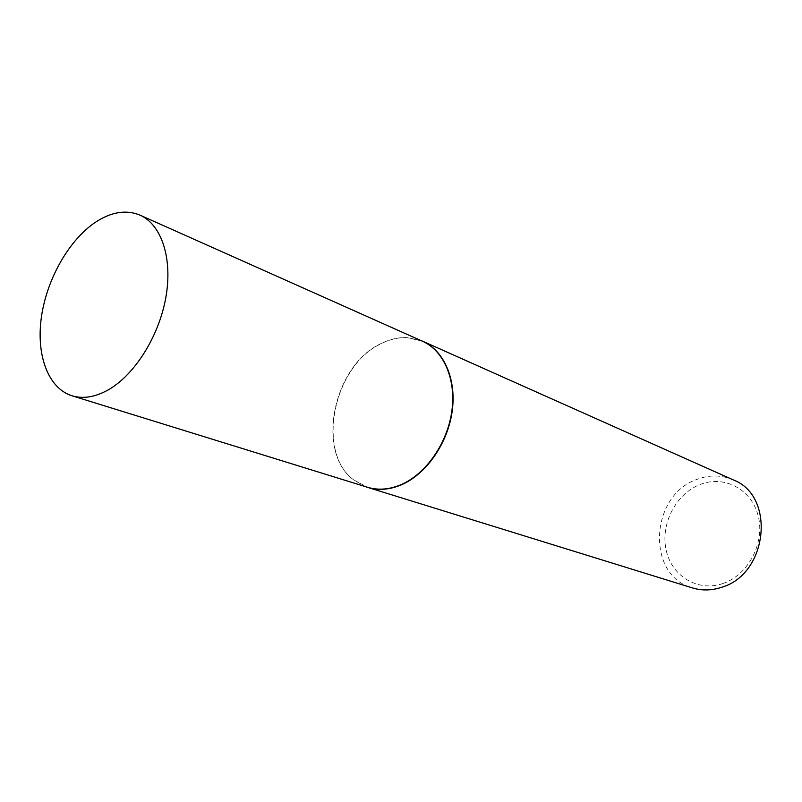 <?xml version="1.0" encoding="UTF-8"?>
<svg xmlns="http://www.w3.org/2000/svg" width="802" height="802" viewBox="0 0 802 802"><rect width="100%" height="100%" fill="white"/><g stroke="black" fill="none" stroke-linecap="round" stroke-linejoin="round"><path stroke-width="0.6" stroke-dasharray="4.01 3.01" d="M422.464 341.231L406.895 337.592C398.123 337.281 389.381 339.326 380.659 343.737C333.411 365.512 315.467 451.757 353.391 479.716L367.496 487.255M420.408 340.309L407.185 337.642C398.414 337.321 389.662 339.376 380.93 343.797C333.642 365.582 315.687 451.887 353.642 479.877L365.341 486.593M722.983 583.505C697.85 592.327 671.575 576.097 666.131 549.982C660.327 523.987 675.865 493.821 700.026 484.538C724.076 474.874 751.725 489.12 758.231 516.087C765.108 542.914 748.196 575.074 722.983 583.505M733.168 479.857C721.399 474.854 709.289 474.704 696.868 479.416C649.911 495.275 645.76 575.575 692.487 587.936"/><path stroke-width="1.2" d="M71.969 395.767L367.496 487.255C378.243 490.513 389.572 489.581 401.461 484.478C426.153 473.701 447.356 443.195 451.817 411.326C456.348 379.446 443.747 350.604 422.464 341.231L139.979 215.126C126.485 209.563 111.929 211.748 96.31 221.693C69.553 239.086 47.097 278.284 41.493 316.439C35.849 354.574 47.95 388.228 71.969 395.767C82.877 399.055 94.736 397.221 107.548 390.273C134.175 375.597 158.826 336.84 165.803 297.682C172.861 258.485 161.563 224.58 139.979 215.126M365.341 486.593L367.767 487.426C378.524 490.674 389.852 489.751 401.762 484.649C426.474 473.862 447.696 443.336 452.158 411.446C456.689 379.536 444.087 350.664 422.784 341.281L420.408 340.309M367.767 487.426L692.487 587.936C702.021 590.823 711.795 590.583 721.82 587.224C768.136 573.891 775.734 495.596 733.168 479.857L422.784 341.281"/></g></svg>
